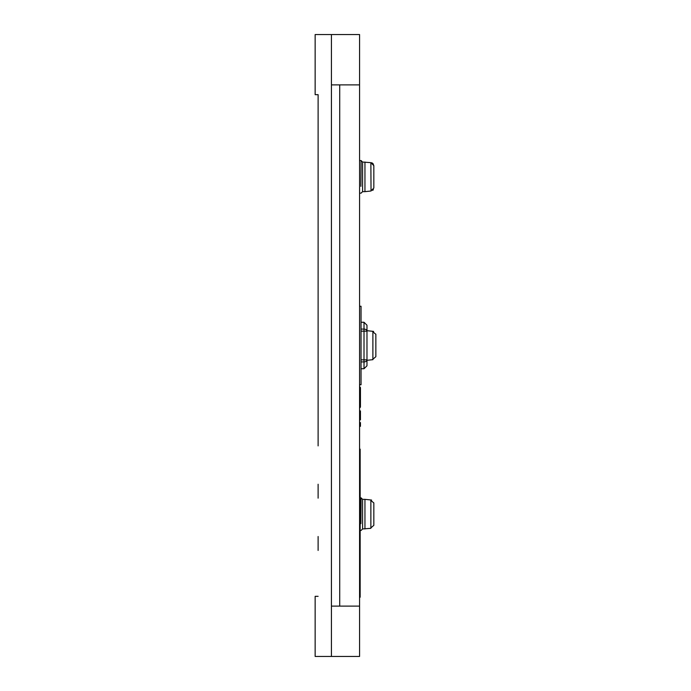 <?xml version="1.0" encoding="UTF-8"?>
<svg xmlns="http://www.w3.org/2000/svg" width="691" height="691" viewBox="0 0 691 691"><rect width="100%" height="100%" fill="white"/><g stroke="black" fill="none" stroke-linecap="round" stroke-linejoin="round"><path stroke-width="1.04" d="M359.57 193.135L361.099 193.135L362.576 191.657L364.952 191.657L364.952 162.04L364.952 191.657L370.281 191.079M371.931 162.869L370.281 162.618L370.868 162.67L371.041 191.018M359.57 160.562L361.099 160.562L362.576 162.04L362.576 191.657L362.576 162.04L370.281 162.618M372.725 190.371L373.382 189.628M370.868 162.67L373.831 165.659L372.976 163.56L372.008 162.903M373.831 188.038L373.831 165.659L373.831 188.038L370.868 191.027M361.048 331.17L366.973 331.17L366.973 325.211L364.01 322.256L364.01 361.92A2.963 2.09 0 0 0 366.973 359.83L366.973 330.695L372.89 331.326L372.89 359.674L366.973 360.305L366.973 359.83L366.973 365.789L366.973 360.305M375.852 334.142L375.852 356.686L375.852 334.314L372.302 331.274M372.302 359.726L375.852 356.686M373.606 331.412L373.166 331.335M360.158 530.438L361.099 530.438L362.576 528.961L362.576 499.343L361.099 497.865L360.158 497.865M361.099 497.865L360.892 523.64M362.576 506.011L362.576 522.292M361.099 160.562L360.892 186.345M362.576 168.708L362.576 184.989M362.576 514.147L362.576 499.343L364.952 499.343L364.952 528.961L364.952 499.343L370.868 499.973L370.868 528.33L362.576 528.961L362.576 514.147M373.831 502.858L373.831 525.341L373.831 502.962L370.281 499.921M370.281 528.382L373.831 525.341M371.585 500.059L371.145 499.982M359.57 384.74L361.048 384.74L361.048 306.26L359.57 306.26M359.57 84.898L359.57 656.45L331.43 656.45L331.43 34.55L359.57 34.55L359.57 84.898L339.722 84.898L339.722 606.102L331.43 606.102M318.11 304.93L318.11 94.667L315.148 94.667L315.148 34.55L331.43 34.55M315.148 94.667L318.11 94.667L318.11 386.07M331.43 656.45L315.148 656.45L315.148 596.333L318.11 596.333L315.148 596.333M331.43 84.898L339.722 84.898M359.57 606.102L339.722 606.102M318.11 550.433L318.11 536.51M318.11 498.159L318.11 484.244M318.11 445.894L318.11 306.26M318.11 305.517L318.11 247.179M359.57 412.803L360.452 412.803L360.452 419.808L359.57 419.808M359.57 416.526L360.452 416.526M360.452 413.659L359.57 413.659M359.57 410.946L360.452 410.946L360.452 412.803M359.57 417.718L360.452 417.718L359.57 417.718M359.57 417.589L360.452 417.718M359.57 411.076L360.452 411.076M359.57 410.808L360.452 410.946M359.57 417.986L360.452 417.986M359.57 422.598L360.452 422.598L360.452 426.321L359.57 426.321M360.452 423.453L359.57 423.453M359.57 419.273L360.452 419.273M359.57 419.541L360.452 419.541L359.57 419.541M359.57 419.411L360.452 419.541M359.57 449.15L360.158 449.15L360.158 597.223L359.57 597.223M366.973 331.17A2.963 2.09 180 0 0 364.01 329.08L361.048 329.08M366.973 359.83L361.048 359.83M361.048 361.92L364.01 361.92L364.01 368.744L366.973 365.789M359.57 407.69A0.89 0.89 0 0 0 360.452 406.8L359.57 406.8M359.57 387.85L360.452 387.85A0.89 0.89 0 0 0 359.57 386.96M364.01 322.256L361.048 322.256M364.01 368.744L361.048 368.744M360.452 406.8L360.452 387.85"/></g></svg>
